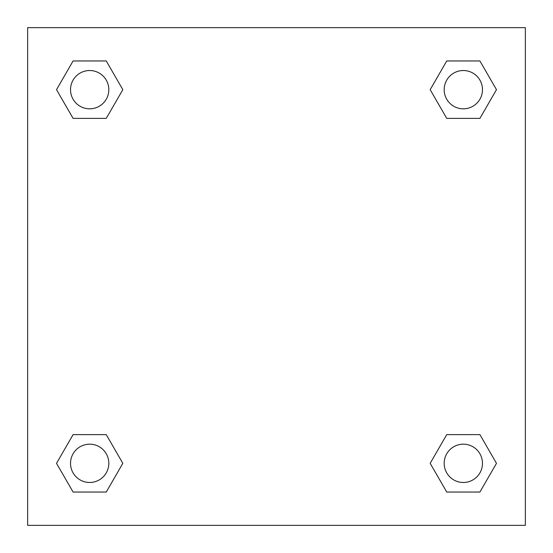 <?xml version="1.0" encoding="UTF-8"?>
<svg xmlns="http://www.w3.org/2000/svg" width="553" height="553" viewBox="0 0 553 553"><rect width="100%" height="100%" fill="white"/><g stroke="black" fill="none" stroke-linecap="round" stroke-linejoin="round"><path stroke-width="0.83" d="M479.907 118.383L446.748 118.383L479.907 118.383L496.483 89.669L479.907 118.383L446.748 118.383L430.172 89.669L446.748 60.954L430.172 89.669M73.093 60.954L106.252 60.954L73.093 60.954L106.252 60.954L122.828 89.669L106.252 118.383L73.093 118.383L106.252 118.383L73.093 118.383L56.517 89.669L73.093 60.954L56.517 89.669M73.093 434.617L106.252 434.617L73.093 434.617L56.517 463.331L73.093 434.617L106.252 434.617L122.828 463.331L106.252 492.046L73.093 492.046L106.252 492.046L73.093 492.046L56.517 463.331M456.094 434.617L446.748 434.617L456.094 434.617L446.748 434.617L430.172 463.331L446.748 434.617L479.907 434.617L446.748 434.617L479.907 434.617L496.483 463.331L479.907 492.046L446.748 492.046L479.907 492.046L446.748 492.046L430.172 463.331M525.35 27.65L27.65 27.65L27.65 525.35L525.35 525.35L525.35 27.65M446.748 60.954L479.907 60.954L446.748 60.954L479.907 60.954L496.483 89.669M482.472 463.331A19.141 19.141 0 0 0 453.757 446.748A19.141 19.141 0 0 0 453.757 479.907A19.141 19.141 0 0 0 482.472 463.331M108.817 463.331A19.141 19.141 0 0 0 80.102 446.748A19.141 19.141 0 0 0 80.102 479.907A19.141 19.141 0 0 0 108.817 463.331M482.472 89.669A19.141 19.141 0 0 0 453.757 73.093A19.141 19.141 0 0 0 453.757 106.252A19.141 19.141 0 0 0 482.472 89.669M108.817 89.669A19.141 19.141 0 0 0 80.102 73.093A19.141 19.141 0 0 0 80.102 106.252A19.141 19.141 0 0 0 108.817 89.669M96.906 434.617L106.252 434.617M456.094 118.383L446.748 118.383M106.252 118.383L96.906 118.383"/></g></svg>
